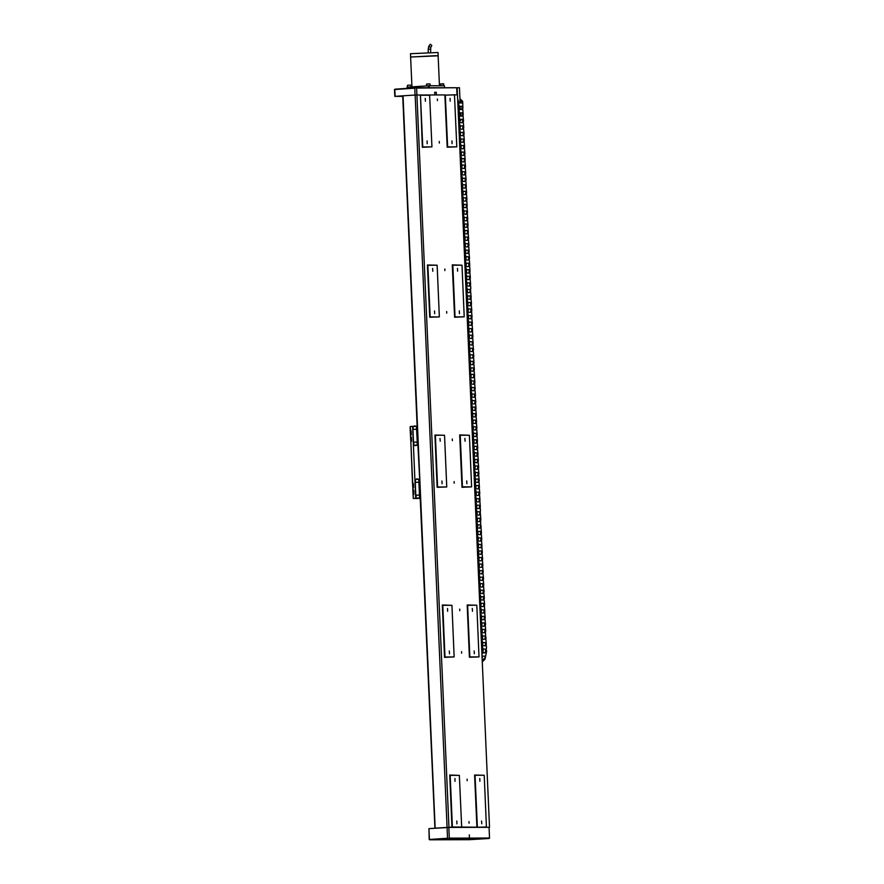 <?xml version="1.0" encoding="UTF-8"?>
<svg xmlns="http://www.w3.org/2000/svg" width="884" height="884" viewBox="0 0 884 884"><rect width="100%" height="100%" fill="white"/><g stroke="black" fill="none" stroke-linecap="round" stroke-linejoin="round"><path stroke-width="1.33" d="M437.414 98.975L437.503 100.61L437.414 98.975M439.271 141.484L439.359 143.12L439.271 141.484M444.829 269.012L444.917 270.648L444.829 269.012M446.685 311.511L446.774 313.146L446.685 311.511M452.254 439.039L452.343 440.674L452.254 439.039M454.111 481.548L454.199 483.183L454.111 481.548M459.68 609.065L459.768 610.7L459.68 609.065M461.536 651.574L461.625 653.21L461.536 651.574M467.106 779.091L467.194 780.727L467.106 779.091M468.962 821.601L469.05 823.236L468.962 821.601M425.215 98.4L425.37 101.218L425.215 98.4M450.199 101.152L450.044 98.345L450.199 101.152M452.055 143.661L451.901 140.854L452.055 143.661M427.071 140.91L427.193 143.727L427.071 140.91M434.497 310.936L434.652 313.754L434.497 310.936M432.641 268.427L432.795 271.244L432.641 268.427M457.625 271.189L457.47 268.371L457.625 271.189M459.481 313.687L459.326 310.881L459.481 313.687M449.348 651L449.503 653.806L449.348 651M474.332 653.751L474.178 650.933L474.332 653.751M465.05 441.215L464.896 438.398L465.05 441.215M466.907 483.725L466.752 480.907L466.907 483.725M441.923 480.962L442.077 483.78L441.923 480.962M440.066 438.464L440.221 441.271L440.066 438.464M447.492 608.49L447.647 611.297L447.492 608.49M472.476 611.242L472.321 608.435L472.476 611.242M481.758 823.778L481.603 820.971L481.758 823.778M456.774 821.026L456.918 823.833L456.774 821.026M479.901 781.268L479.747 778.461L479.901 781.268M454.917 778.517L455.039 781.334L454.917 778.517M476.796 605.253L467.15 604.965L469.437 657.276L479.062 656.911L476.796 605.253L467.625 605.275L469.879 656.934L479.062 656.911M444.519 435.282L434.873 434.994L437.149 487.305L446.774 486.94L444.519 435.282L435.337 435.304L437.591 486.962L446.774 486.94M461.956 265.189L452.31 264.902L454.586 317.223L464.211 316.848L461.956 265.189L452.774 265.211L455.028 316.87L464.211 316.848M437.094 265.244L427.447 264.957L429.723 317.279L439.348 316.914L437.094 265.244L427.911 265.266L430.165 316.936L439.348 316.914M469.382 435.215L459.724 434.928L462.012 487.25L471.636 486.885L469.382 435.215L460.199 435.237L462.454 486.907L471.636 486.885M451.945 605.308L442.287 605.021L444.575 657.331L454.199 656.967L451.945 605.308L442.762 605.33L445.017 656.989L454.199 656.967M461.625 826.993L459.36 775.334L450.188 775.356L452.442 827.015L489.482 827.28L457.503 94.842L445.348 95.185L447.602 146.843L456.785 146.821L454.531 95.163M435.016 828.242L403.038 95.826L435.171 828.22L447.116 827.446L415.137 95.008L444.884 94.875L447.16 147.186L456.785 146.821M420.486 95.24L422.309 147.252L431.922 146.888L429.668 95.218L420.486 95.24L422.751 146.91L431.922 146.888M416.961 94.942L448.939 827.369L452.442 827.015M459.36 775.334L449.713 775.047L452 827.369L461.558 827.347M484.222 775.279L474.575 774.992L476.863 827.302L486.476 826.938L484.222 775.279L475.051 775.301L477.305 826.96M403.192 95.792L415.137 95.008M445.348 95.185L454.442 94.853M448.939 827.369L447.116 827.446M475.051 775.301L474.575 774.992M449.713 775.047L450.188 775.356M442.762 605.33L442.287 605.021M444.575 657.331L445.017 656.989M467.625 605.275L467.15 604.965M469.437 657.276L469.879 656.934M437.149 487.305L437.591 486.962M434.873 434.994L435.337 435.304M460.199 435.237L459.724 434.928M462.454 486.907L462.012 487.25M427.911 265.266L427.447 264.957M429.723 317.279L430.165 316.936M452.774 265.211L452.31 264.902M454.586 317.223L455.028 316.87M447.602 146.843L447.16 147.186M422.309 147.252L422.751 146.91M402.772 97.262L417.137 426.165L402.772 97.262M417.966 445.105L419.701 479.139M420.276 498.068L434.939 828.242M403.104 97.24L417.381 426.165M469.382 837.479L469.249 834.861L469.382 837.479M462.376 839.159L452.011 839.446L462.376 839.159M479.183 839.104L475.813 839.192L479.183 839.104M486.609 838.618L483.239 838.717L486.609 838.618M448.365 838.706L444.995 838.806L448.365 838.706M440.928 839.192L437.569 839.292L440.928 839.192M448.862 827.391L449.337 838.176L489.493 838.087L489.029 827.291L448.862 827.391L428.994 828.628L429.458 839.424L447.514 838.253L447.039 827.457M429.779 839.745L469.526 839.701L489.161 838.43L449.16 838.518L429.779 839.745L429.16 839.491L428.994 828.628M447.602 838.584L449.16 838.518M403.071 96.378L394.805 96.389L394.507 89.527L395.093 89.129L416.386 87.781L456.387 87.682L416.585 88.091L416.883 94.942M415.06 95.019L414.762 88.157L394.805 89.461L395.104 96.323L403.115 95.803M457.05 94.842L456.741 87.991M436.387 94.897L436.276 92.29L434.751 92.301L434.862 94.897M395.093 89.129L394.507 89.527M416.386 87.781L414.828 87.836M434.751 92.389L436.276 92.29M438.099 55.769L410.629 56.985L410.485 53.714L437.967 52.51L438.11 55.791L435.514 55.659L438.11 55.78L439.414 85.726M430.265 44.2L428.762 46.311L430.784 47.404L431.79 45.548L430.265 44.2M429.182 85.759L429.27 87.715L444.564 87.682L444.486 85.715L429.182 85.759L407.038 87.173L406.938 88.356M435.514 55.659L410.629 56.985L435.514 55.659M429.27 87.715L428.353 87.748L428.265 85.792M407.038 87.173L407.093 88.345M413.137 494.366L413.248 498.477L412.994 494.399L413.834 494.322L412.85 487.824L413.546 487.78L413.358 483.537L412.673 483.581L410.828 441.392L411.513 441.348L411.336 437.105L410.64 437.149L410.541 434.862L411.237 434.817L410.176 426.519L413.878 426.364M412.961 490.112L413.646 490.2M412.806 490.145L412.85 487.824M412.673 483.581L413.369 483.659M412.519 483.614L410.828 441.392M417.016 498.3L415.712 498.3L412.563 426.364M420.287 498.289L418.894 498.289M413.314 498.454L415.712 498.3M410.176 426.519L410.209 430.641L411.049 430.685M413.248 498.477L417.027 498.466M418.861 498.454L420.287 498.454M410.64 437.149L411.336 437.226M410.496 437.182L410.541 434.862M415.347 426.033L413.878 426.419M414.806 445.602L416.574 445.105M415.889 445.072L414.718 445.525M415.292 425.944L414.276 425.989M413.148 429.403L413.016 426.475L417.469 426.165M416.574 445.16L418.287 445.006M417.966 445.238L416.574 445.249M416.541 429.182L416.419 426.187M413.093 429.414L413.016 426.475M416.784 426.165L416.916 429.171M417.602 445.006L417.469 442L418.154 441.989L413.646 442.254M415.9 445.105L413.834 445.171L413.712 442.232L417.104 442.011L417.237 445.017M413.712 442.232L413.778 445.182L414.695 445.182M413.414 442.254L412.85 429.436L417.602 429.171M417.557 441.989L416.994 429.171M413.469 442.243L412.916 429.425M416.629 429.182L417.193 442M415.447 445.558L416.11 445.536L415.447 445.558M417.657 479.006L416.198 479.382M417.115 498.576L418.883 498.079M418.883 498.123L416.088 498.156L415.723 495.228L420.464 494.952M417.613 478.918L416.596 478.962M415.458 482.377L415.336 479.437L419.778 479.139M418.209 498.079L420.596 497.968M420.276 498.211L418.894 498.211M418.861 482.156L418.729 479.15M415.403 482.388L415.336 479.437M419.093 479.139L419.226 482.145M419.911 497.979L419.789 494.963L420.475 494.963M418.209 498.012L416.154 498.145L416.021 495.206L419.414 494.985L419.546 497.99M415.723 495.228L415.171 482.41L419.911 482.134M419.867 494.952L419.303 482.134M415.789 495.217L415.226 482.399M418.939 482.156L419.502 494.974M411.171 433.436L411.104 431.933M411.458 439.978L411.392 438.475M413.48 486.41L413.425 484.907M413.767 492.952L413.701 491.449M485.559 656.248L485.029 659.232L482.255 661.906M485.371 657.155L483.692 660.326L482.189 660.337M483.692 660.326L482.156 659.597M486.211 649.276L486.598 651.276L485.349 657.729L483.084 659.895M485.537 652.823L486.277 650.701L486.023 652.889L482.642 652.9L482.885 650.701L481.669 648.469M481.681 648.745L482.531 650.701L481.946 654.69M485.349 657.729L485.217 656.127L482.542 656.127L482.111 658.492M482.045 657.099L482.034 654.712M482.664 652.735L486.023 652.889M484.996 657.74L483.018 659.906M483.172 649.121L485.846 649.066L485.206 652.801M485.924 650.701L486.498 647.618L485.924 642.734M485.614 645.795L485.99 644.16L486.056 645.795L482.675 645.795L481.393 641.939M481.404 642.204L482.255 644.171L482.399 647.629L481.636 647.685L482.399 647.629M482.752 647.629L482.885 650.701L483.172 649.066L485.846 649.066M483.239 650.701L482.675 652.635M482.885 642.58L485.559 642.524L485.261 645.795M486.344 644.16L485.636 636.193M485.36 629.651L485.78 639.254L482.388 639.265L481.106 635.397M481.117 635.662L481.968 637.629L482.111 641.088L481.349 641.143M482.255 644.171L482.111 641.088M482.664 645.629L482.885 642.524L485.559 642.524M482.465 641.088L481.36 641.165M482.609 636.038L485.283 635.983L482.598 635.994L482.388 639.088M485.283 635.983L484.973 639.254M485.04 632.712L485.415 631.077L485.493 632.712L482.1 632.723L480.819 628.856M480.83 629.132L481.835 634.557L481.073 634.601L481.835 634.557M482.189 634.546L481.968 637.629M486.056 637.618L485.327 639.254M482.321 629.496L484.996 629.441L484.686 632.712M485.769 631.077L485.073 623.121M484.752 626.17L485.128 624.535L485.206 626.17L481.824 626.181L480.531 622.314M480.542 622.59L481.548 628.016L480.786 628.06L481.548 628.016M481.902 628.016L481.681 631.088M482.1 632.557L482.321 629.452L484.996 629.441M482.034 622.966L484.708 622.9L484.399 626.17M485.482 624.535L484.786 616.579M484.465 619.64L484.852 617.993L484.918 619.629L481.537 619.64L480.244 615.772M480.255 616.049L481.261 621.474L480.498 621.518M481.393 624.546L481.261 621.474M481.813 626.016L482.034 622.911L484.708 622.9M481.614 621.474L480.498 621.54M481.747 616.424L484.421 616.369L484.112 619.64M485.206 617.993L484.498 610.037M484.189 613.098L484.565 611.463L484.631 613.098L481.25 613.098L479.957 609.242M479.968 609.507L480.973 614.933L480.211 614.988L480.973 614.933M481.327 614.933L481.106 618.004M481.526 619.474L481.747 616.369L484.421 616.369M481.46 609.883L484.134 609.827L483.835 613.098M484.918 611.463L484.211 603.496M483.902 606.557L484.277 604.921L484.344 606.557L480.962 606.568L479.68 602.7M479.692 602.965L480.542 604.932L480.686 608.391L479.924 608.446L480.686 608.391M481.04 608.391L480.819 611.463M481.239 612.932L481.46 609.827L484.134 609.827M481.172 603.341L483.846 603.286L483.548 606.557M484.631 604.921L483.924 596.954M483.614 600.015L483.99 598.38L484.067 600.015L480.675 600.026L479.393 596.159M479.404 596.435L480.255 598.391L480.399 601.849L479.636 601.905M480.542 604.932L480.399 601.849M480.951 606.391L481.172 603.297L483.846 603.286M480.752 601.849L479.636 601.927M480.896 596.799L483.57 596.744L483.261 600.015M484.344 598.38L483.647 590.424M483.327 593.473L483.703 591.838L483.78 593.473L480.388 593.484L479.106 589.617M479.117 589.893L480.123 595.319L479.36 595.363L480.123 595.319M480.476 595.319L480.255 598.391M480.675 599.849L480.885 596.755L483.57 596.744M480.388 593.319L480.609 590.258L483.283 590.203L482.973 593.473M484.056 591.838L483.36 583.882M483.04 586.932L483.415 585.296L483.493 586.932L480.111 586.943L478.819 583.075M478.83 583.352L479.835 588.777L479.073 588.821M479.968 591.849L479.835 588.777M480.598 590.214L483.283 590.203M480.189 588.777L479.073 588.843M480.321 583.727L482.995 583.672L482.686 586.943M483.769 585.296L483.073 577.34M482.752 580.401L483.139 578.766L483.205 580.401L479.824 580.401L478.531 576.534M478.542 576.81L479.548 582.236L478.785 582.291M479.68 585.307L479.548 582.236M480.1 586.777L480.321 583.672L482.995 583.672M479.901 582.236L478.785 582.313M480.034 577.186L482.708 577.13L482.399 580.401M483.493 578.766L482.786 570.799M482.476 573.86L482.852 572.224L482.918 573.86L479.537 573.86L478.244 570.003M478.255 570.268L479.261 575.694L478.498 575.749L479.261 575.694M479.614 575.694L479.393 578.766M479.813 580.236L480.034 577.13L482.708 577.13M479.747 570.644L482.421 570.589L482.123 573.86M483.205 572.224L482.498 564.257M482.189 567.318L482.565 565.683L482.631 567.318L479.25 567.329L477.957 563.462M477.979 563.727L478.83 565.694L478.973 569.152L478.211 569.208M479.106 572.235L478.973 569.152M479.526 573.694L479.747 570.589L482.421 570.589M479.327 569.152L478.211 569.23M479.459 564.102L482.134 564.047L481.835 567.318M482.918 565.683L482.211 557.716M481.902 560.776L482.277 559.141L482.344 560.776L478.962 560.788L477.68 556.92M477.692 557.196L478.542 559.152L478.686 562.622L477.924 562.666L478.686 562.622M479.04 562.622L478.83 565.694M479.238 567.152L479.459 564.058L482.134 564.047M479.172 557.561L481.857 557.506L481.548 560.776M482.631 559.141L481.935 551.185M481.614 554.235L481.99 552.599L482.067 554.235L478.675 554.246L477.393 550.378M477.404 550.655L478.41 556.08L477.647 556.124L478.41 556.08M478.763 556.08L478.542 559.152M478.962 560.622L479.172 557.517L481.857 557.506M478.896 551.03L481.57 550.964L481.261 554.235M482.344 552.599L481.647 544.643M481.327 547.704L481.703 546.069L481.78 547.693L478.388 547.704L477.106 543.837M477.117 544.113L478.122 549.539L477.36 549.583M478.255 552.611L478.122 549.539M478.675 554.08L478.885 550.975L481.57 550.964M478.476 549.539L477.36 549.605M478.609 544.489L481.283 544.433L480.973 547.704M482.056 546.058L481.36 538.102M481.04 541.163L481.426 539.527L481.493 541.163L478.111 541.163L476.819 537.306M476.83 537.571L477.835 542.997L477.073 543.052L477.835 542.997M478.189 542.997L477.968 546.069M478.388 547.539L478.609 544.433L481.283 544.433M477.183 511.792L479.857 511.737L477.172 511.737L476.962 514.842M479.857 511.737L479.548 515.007M479.901 514.996L480.498 510.289L479.935 505.405M479.614 508.466L479.99 506.83L480.067 508.466L476.675 508.466L475.393 504.609M475.404 504.874L476.41 510.3L475.647 510.355M479.924 513.361L480.355 514.996L476.962 515.007L476.41 510.3M476.763 510.3L475.647 510.377M478.321 537.947L480.995 537.892L480.686 541.163M481.78 539.527L481.073 531.56M480.763 534.621L481.139 532.986L481.205 534.621L477.824 534.632L476.531 530.765M476.542 531.03L477.548 536.455L476.785 536.511L477.548 536.455M477.901 536.455L477.68 539.527M478.1 540.997L478.321 537.892L480.995 537.892M478.034 531.406L480.708 531.35L480.399 534.621M481.493 532.986L480.786 525.019M480.498 518.488L480.918 528.079L477.537 528.091L476.244 524.223M476.266 524.499L477.117 526.455L477.261 529.925L476.498 529.969M477.393 532.997L477.261 529.925M477.813 534.455L478.034 531.361L480.708 531.35M477.614 529.914L476.498 529.991M477.747 524.864L480.421 524.809L477.747 524.82L477.526 527.914M480.421 524.809L480.123 528.079M480.189 521.538L480.564 519.903L480.631 521.538L477.249 521.549L475.968 517.681M475.979 517.958L476.83 519.914L476.973 523.383L476.211 523.427L476.973 523.383M477.327 523.383L477.117 526.455M481.205 526.444L480.476 528.079M477.238 521.383L477.459 518.322L480.145 518.267L479.835 521.538M480.918 519.903L480.222 511.947M475.691 511.416L476.697 516.842L475.923 516.886M476.83 519.914L476.697 516.842M477.459 518.278L480.145 518.267M475.68 511.14L477.249 513.372M477.051 516.842L475.935 516.908M476.896 505.25L479.57 505.195L479.261 508.466M480.344 506.83L479.647 498.863M479.327 501.924L479.703 500.289L479.78 501.924L476.399 501.924L475.106 498.068M475.117 498.333L476.122 503.758L475.36 503.814L476.122 503.758M476.476 503.758L476.255 506.83M476.675 508.3L476.896 505.195L479.57 505.195M476.609 498.709L479.283 498.653L478.973 501.924M480.067 500.289L479.36 492.322M479.04 495.383L479.426 493.747L479.493 495.383L476.111 495.394L474.818 491.526M474.83 491.802L475.835 497.217L475.073 497.272M475.968 500.3L475.835 497.217M476.388 501.758L476.609 498.653L479.283 498.653M476.189 497.217L475.073 497.294M476.321 492.167L478.995 492.112L478.686 495.383M479.78 493.747L479.073 485.78M478.763 488.841L479.139 487.206L479.205 488.841L475.824 488.852L474.531 484.984M474.542 485.261L475.548 490.686L474.785 490.731L475.548 490.686M475.901 490.686L475.68 493.758M476.1 495.217L476.321 492.123L478.995 492.112M476.034 485.625L478.708 485.57L478.41 488.841M479.493 487.206L478.785 479.25M478.476 482.299L478.852 480.664L478.918 482.299L475.537 482.31L474.255 478.443M474.266 478.719L475.117 480.675L475.261 484.145L474.498 484.189L475.261 484.145M475.614 484.145L475.393 487.217M475.813 488.686L476.034 485.581L478.708 485.57M475.747 479.095L478.421 479.029L478.122 482.299M479.205 480.664L478.509 472.708M478.189 475.769L478.564 474.133L478.642 475.758L475.249 475.769L473.968 471.901M473.979 472.178L474.83 474.133L474.973 477.603L474.211 477.647M475.117 480.675L474.973 477.603M475.526 482.145L475.747 479.04L478.421 479.029M475.338 477.603L474.222 477.669M475.47 472.553L478.145 472.498L477.835 475.769M478.918 474.122L478.222 466.166M477.901 469.227L478.277 467.592L478.354 469.227L474.962 469.227L473.68 465.371M473.691 465.636L474.697 471.062L473.934 471.117L474.697 471.062M475.051 471.062L474.83 474.133M475.249 475.603L475.459 472.498L478.145 472.498M475.183 466.012L477.857 465.956L477.548 469.227M478.631 467.592L477.935 459.625M477.614 462.686L477.99 461.05L478.067 462.686L474.686 462.697L473.393 458.829M473.404 459.094L474.41 464.52L473.647 464.575L474.41 464.52M474.763 464.52L474.542 467.603M474.962 469.061L475.183 465.956L477.857 465.956M474.896 459.47L477.57 459.415L477.261 462.686M478.343 461.05L477.647 453.083M477.327 456.144L477.714 454.509L477.78 456.144L474.399 456.155L473.106 452.288M473.117 452.564L474.122 457.989L473.36 458.034M474.255 461.061L474.122 457.989M474.675 462.52L474.896 459.426L477.57 459.415M474.476 457.978L473.36 458.056M474.609 452.928L477.283 452.873L476.973 456.144M478.067 454.509L477.36 446.553M477.051 449.602L477.426 447.967L477.493 449.602L474.111 449.613L472.818 445.746M472.829 446.022L473.835 451.448L473.073 451.492L473.835 451.448M474.189 451.448L473.968 454.52M474.388 455.978L474.609 452.884L477.283 452.873M474.1 449.448L474.321 446.387L476.995 446.332L476.697 449.602M477.78 447.967L477.073 440.011M476.763 443.061L477.139 441.425L477.205 443.061L473.824 443.072L472.542 439.204M472.553 439.481L473.404 441.436L473.548 444.906L472.785 444.95M473.68 447.978L473.548 444.906M474.321 446.343L476.995 446.332M473.901 444.906L472.785 444.972M474.034 439.856L476.708 439.801L476.41 443.072M477.493 441.425L476.785 433.469M476.476 436.53L476.852 434.895L476.929 436.53L473.537 436.53L472.255 432.674M472.266 432.939L473.117 434.895L473.26 438.365L472.498 438.42M473.404 441.436L473.26 438.365M473.813 442.906L474.034 439.801L476.708 439.801M473.614 438.365L472.509 438.442M473.758 433.315L476.432 433.259L476.122 436.53M477.205 434.895L476.509 426.928M476.189 429.989L476.564 428.353L476.642 429.989L473.249 429.989L471.968 426.132M471.979 426.397L472.984 431.823L472.222 431.878L472.984 431.823M473.338 431.823L473.117 434.895M473.537 436.364L473.747 433.259L476.432 433.259M473.47 426.773L476.144 426.718L475.835 429.989M476.918 428.353L476.222 420.386M475.901 423.447L476.277 421.812L476.354 423.447L472.973 423.458L471.68 419.591M471.691 419.867L472.697 425.281L471.934 425.337M472.829 428.364L472.697 425.281M473.249 429.823L473.459 426.729L476.144 426.718M473.05 425.281L471.934 425.359M473.183 420.231L475.857 420.176L475.548 423.447M476.631 421.812L475.935 413.856M475.614 416.905L476.001 415.27L476.067 416.905L472.686 416.916L471.393 413.049M471.404 413.325L472.41 418.751L471.647 418.795L472.41 418.751M472.763 418.751L472.542 421.823M472.962 423.281L473.183 420.187L475.857 420.176M472.896 413.69L475.57 413.635L475.261 416.905M476.354 415.27L475.647 407.314M475.338 410.364L475.714 408.728L475.78 410.364L472.399 410.375L471.106 406.507M471.117 406.784L472.122 412.209L471.36 412.253L472.122 412.209M472.476 412.209L472.255 415.281M472.675 416.751L472.896 413.646L475.57 413.635M472.608 407.159L475.283 407.093L474.984 410.364M476.067 408.728L475.36 400.772M475.051 403.833L475.426 402.198L475.493 403.833L472.111 403.833L470.829 399.966M470.841 400.242L471.691 402.198L471.835 405.668L471.073 405.723M471.968 408.739L471.835 405.668M472.387 410.209L472.608 407.104L475.283 407.093M472.189 405.668L471.073 405.745M472.321 400.618L474.995 400.562L474.697 403.833M475.78 402.187L475.073 394.231M474.763 397.292L475.139 395.656L475.216 397.292L471.824 397.292L470.542 393.435M470.553 393.7L471.404 395.667L471.548 399.126L470.785 399.181L471.548 399.126M471.901 399.126L471.691 402.198M472.1 403.668L472.321 400.562L474.995 400.562M472.034 394.076L474.719 394.021L474.41 397.292M475.493 395.656L474.796 387.689M474.476 390.75L474.852 389.115L474.929 390.75L471.537 390.761L470.255 386.894M470.266 387.159L471.271 392.584L470.509 392.64L471.271 392.584M471.625 392.584L471.404 395.667M471.824 397.126L472.034 394.021L474.719 394.021M471.758 387.535L474.432 387.479L474.122 390.75M475.205 389.115L474.509 381.148M474.189 384.208L474.564 382.573L474.642 384.208L471.26 384.22L469.968 380.352M469.979 380.628L470.984 386.054L470.222 386.098M471.117 389.126L470.984 386.054M471.537 390.584L471.747 387.49L474.432 387.479M471.338 386.043L470.222 386.12M471.47 380.993L474.144 380.938L473.835 384.208M474.918 382.573L474.222 374.617M473.901 377.667L474.288 376.031L474.354 377.667L470.973 377.678L469.68 373.81M469.691 374.087L470.697 379.512L469.934 379.556L470.697 379.512M471.05 379.512L470.829 382.584M471.249 384.054L471.47 380.949L474.144 380.938M471.183 374.462L473.857 374.396L473.548 377.667M474.642 376.031L473.934 368.076M473.625 371.136L474.001 369.49L474.067 371.125L470.686 371.136L469.393 367.269M469.404 367.545L470.41 372.971L469.647 373.015M470.542 376.043L470.41 372.971M470.962 377.512L471.183 374.407L473.857 374.396M470.763 372.971L469.647 373.037M470.896 367.921L473.57 367.866L473.272 371.136M474.354 369.49L473.647 361.534M473.338 364.595L473.713 362.959L473.78 364.595L470.398 364.595L469.106 360.738M469.128 361.003L469.979 362.959L470.122 366.429L469.36 366.484M470.255 369.501L470.122 366.429M470.675 370.971L470.896 367.866L473.57 367.866M470.476 366.429L469.36 366.506M470.608 361.379L473.283 361.324L472.984 364.595M474.067 362.959L473.36 354.992M473.05 358.053L473.426 356.418L473.493 358.053L470.111 358.064L468.829 354.197M468.84 354.462L469.691 356.429L469.835 359.887L469.072 359.943L469.835 359.887M470.189 359.887L469.979 362.959M470.387 364.429L470.608 361.324L473.283 361.324M470.1 357.887L470.321 354.838L473.006 354.782L472.697 358.053M473.78 356.418L473.084 348.451M472.763 351.512L473.139 349.876L473.216 351.512L469.824 351.523L468.542 347.655M468.553 347.931L469.559 353.346L468.796 353.401M469.691 356.429L469.559 353.346M470.321 354.793L473.006 354.782M469.912 353.346L468.796 353.423M470.045 348.296L472.719 348.241L472.41 351.512M473.493 349.876L472.796 341.92M472.476 344.97L472.852 343.335L472.929 344.97L469.537 344.981L468.255 341.113M468.266 341.39L469.271 346.815L468.509 346.859L469.271 346.815M469.625 346.815L469.404 349.887M469.824 351.346L470.034 348.252L472.719 348.241M469.758 341.754L472.432 341.699L472.122 344.97M473.205 343.335L472.509 335.379M472.189 338.428L472.575 336.793L472.642 338.428L469.26 338.439L467.967 334.572M467.979 334.848L468.984 340.274L468.222 340.318L468.984 340.274M469.338 340.274L469.117 343.346M469.537 344.815L469.758 341.71L472.432 341.699M469.47 335.224L472.144 335.169L471.835 338.439M472.929 336.793L472.222 328.837M471.901 331.898L472.288 330.262L472.354 331.898L468.973 331.898L467.68 328.03M467.691 328.307L468.697 333.732L467.934 333.787M468.829 336.804L468.697 333.732M469.249 338.274L469.47 335.169L472.144 335.169M469.05 333.732L467.934 333.809M469.183 328.682L471.857 328.627L471.548 331.898M472.642 330.262L471.934 322.295M471.625 325.356L472.001 323.721L472.067 325.356L468.686 325.356L467.393 321.5M467.415 321.765L468.409 327.191L467.647 327.246L468.409 327.191M468.763 327.191L468.542 330.262M468.962 331.732L469.183 328.627L471.857 328.627M468.896 322.141L471.57 322.085L471.271 325.356M472.354 323.721L471.647 315.754M471.338 318.815L471.713 317.179L471.78 318.815L468.398 318.826L467.117 314.958M467.128 315.223L467.979 317.19L468.122 320.649L467.36 320.704L468.122 320.649M468.476 320.649L468.255 323.732M468.675 325.19L468.896 322.085L471.57 322.085M468.608 315.599L471.294 315.544L470.984 318.815M472.067 317.179L471.371 309.212M471.05 312.273L471.426 310.638L471.503 312.273L468.111 312.284L466.829 308.417M466.84 308.693L467.846 314.118L467.072 314.163M467.979 317.19L467.846 314.118M468.387 318.649L468.608 315.555L471.294 315.544M468.2 314.118L467.083 314.185M468.332 309.057L471.006 309.002L470.697 312.273M471.78 310.638L471.084 302.682M470.763 305.731L471.139 304.096L471.216 305.731L467.824 305.742L466.542 301.875M466.553 302.151L467.559 307.577L466.796 307.621L467.559 307.577M467.912 307.577L467.691 310.649M468.111 312.118L468.321 309.013L471.006 309.002M468.045 302.527L470.719 302.461L470.41 305.731M471.492 304.096L470.796 296.14M470.476 299.201L470.852 297.554L470.929 299.19L467.548 299.201L466.255 295.333M466.266 295.61L467.271 301.035L466.509 301.079M467.404 304.107L467.271 301.035M467.824 305.577L468.045 302.472L470.719 302.461M467.625 301.035L466.509 301.101M467.47 289.444L470.144 289.388L469.835 292.659M470.189 292.659L470.796 287.941L470.222 283.057M469.912 286.118L470.288 284.482L470.354 286.118L466.973 286.129L465.68 282.261M465.691 282.526L466.697 287.952L465.934 288.007L466.697 287.952M467.05 287.952L467.26 292.659L470.642 292.659L470.222 291.024M467.249 292.493L467.47 289.388L470.144 289.388M467.758 295.985L470.432 295.93L470.122 299.201M471.205 297.554L470.509 289.598M465.978 289.068L466.984 294.494L466.222 294.549M467.117 297.565L466.984 294.494M467.537 299.035L467.758 295.93L470.432 295.93M465.967 288.803L467.537 291.024M467.338 294.494L466.222 294.571M466.962 285.952L467.183 282.902L469.857 282.847L469.559 286.118M470.642 284.482L469.934 276.515M469.625 279.576L470.001 277.941L470.067 279.576L466.686 279.587L465.404 275.72M465.415 275.996L466.266 277.952L466.409 281.421L465.647 281.466M466.542 284.493L466.409 281.421M467.183 282.858L469.857 282.847M466.763 281.41L465.647 281.488M466.896 276.361L469.57 276.305L469.271 279.576M470.354 277.941L469.647 269.985M469.338 273.034L469.713 271.399L469.791 273.034L466.398 273.046L465.117 269.178M465.128 269.454L465.978 271.41L466.122 274.88L465.36 274.924L466.122 274.88M466.476 274.88L466.266 277.952M466.675 279.41L466.896 276.316L469.57 276.305M466.619 269.819L469.293 269.764L468.984 273.034M470.067 271.399L469.371 263.443M469.05 266.493L469.426 264.857L469.503 266.493L466.111 266.504L464.829 262.636M464.84 262.913L465.846 268.338L465.083 268.382L465.846 268.338M466.199 268.338L465.978 271.41M466.398 272.88L466.608 269.775L469.293 269.764M466.332 263.288L469.006 263.233L468.697 266.504M469.78 264.857L469.084 256.901M468.763 259.962L469.139 258.327L469.216 259.962L465.835 259.962L464.542 256.106M464.553 256.371L465.559 261.797L464.796 261.852M465.691 264.868L465.559 261.797M466.111 266.338L466.332 263.233L469.006 263.233M465.912 261.797L464.796 261.874M466.045 256.747L468.719 256.692L468.409 259.962M469.492 258.327L468.796 250.36M468.476 253.421L468.863 251.785L468.929 253.421L465.548 253.421L464.255 249.564M464.266 249.829L465.271 255.255L464.509 255.31L465.271 255.255M465.625 255.255L465.404 258.327M465.824 259.797L466.045 256.692L468.719 256.692M465.757 250.205L468.432 250.15L468.122 253.421M469.216 251.785L468.509 243.818M468.2 246.879L468.575 245.244L468.642 246.879L465.26 246.89L463.967 243.023M463.978 243.299L464.984 248.713L464.222 248.769L464.984 248.713M465.338 248.713L465.117 251.796M465.536 253.255L465.757 250.15L468.432 250.15M465.47 243.664L468.144 243.608L467.846 246.879M468.929 245.244L468.222 237.277M467.912 240.338L468.288 238.702L468.354 240.338L464.973 240.349L463.691 236.481M463.702 236.757L464.553 238.713L464.697 242.183L463.934 242.227M464.829 245.255L464.697 242.183M465.249 246.713L465.47 243.619L468.144 243.608M465.05 242.183L463.934 242.249M465.183 237.122L467.857 237.067L467.559 240.338M468.642 238.702L467.934 230.746M467.625 233.796L468.001 232.16L468.078 233.796L464.686 233.807L463.404 229.939M463.415 230.216L464.266 232.172L464.409 235.641L463.647 235.685L464.409 235.641M464.763 235.641L464.553 238.713M464.962 240.183L465.183 237.078L467.857 237.067M464.907 230.591L467.581 230.525L467.271 233.796M468.354 232.16L467.658 224.204M467.338 227.265L467.713 225.63L467.791 227.254L464.398 227.265L463.117 223.398M463.128 223.674L464.133 229.1L463.371 229.144M464.266 232.172L464.133 229.1M464.686 233.641L464.896 230.536L467.581 230.525M464.487 229.1L463.371 229.166M464.619 224.05L467.293 223.995L466.984 227.265M468.067 225.619L467.371 217.663M467.05 220.724L467.426 219.088L467.503 220.724L464.122 220.724L462.829 216.867M462.84 217.132L463.846 222.558L463.083 222.613M463.978 225.63L463.846 222.558M464.398 227.1L464.608 223.995L467.293 223.995M464.199 222.558L463.083 222.635M464.332 217.508L467.006 217.453L466.697 220.724M467.78 219.088L467.083 211.121M466.763 214.182L467.15 212.547L467.216 214.182L463.835 214.193L462.542 210.326M462.553 210.591L463.559 216.016L462.796 216.072L463.559 216.016M463.912 216.016L463.691 219.099M464.111 220.558L464.332 217.453L467.006 217.453M463.824 214.016L464.045 210.967L466.719 210.911L466.409 214.182M467.503 212.547L466.796 204.58M466.487 207.641L466.863 206.005L466.929 207.641L463.548 207.652L462.255 203.784M462.266 204.06L463.271 209.486L462.509 209.53M463.404 212.558L463.271 209.486M464.045 210.922L466.719 210.911M463.625 209.475L462.509 209.552M463.757 204.425L466.432 204.37L466.133 207.641M467.216 206.005L466.509 198.049M466.199 201.099L466.575 199.464L466.642 201.099L463.26 201.11L461.967 197.243M461.989 197.519L462.84 199.475L462.984 202.944L462.221 202.988L462.984 202.944M463.338 202.944L463.117 206.016M463.536 207.475L463.757 204.381L466.432 204.37M463.47 197.883L466.144 197.828L465.846 201.099M466.929 199.464L466.222 191.508M465.912 194.557L466.288 192.922L466.354 194.557L462.973 194.568L461.691 190.701M461.702 190.977L462.553 192.933L462.697 196.403L461.934 196.447L462.697 196.403M463.05 196.403L462.84 199.475M463.249 200.944L463.47 197.839L466.144 197.828M463.183 191.353L465.868 191.298L465.559 194.568M466.642 192.922L465.945 184.966M465.625 188.027L466.001 186.391L466.078 188.027L462.686 188.027L461.404 184.17M461.415 184.436L462.42 189.861L461.658 189.916M462.553 192.933L462.42 189.861M462.973 194.403L463.183 191.298L465.868 191.298M462.774 189.861L461.658 189.938M462.907 184.811L465.581 184.756L465.271 188.027M466.354 186.391L465.658 178.424M465.338 181.485L465.713 179.85L465.791 181.485L462.409 181.485L461.117 177.629M461.128 177.894L462.133 183.32L461.371 183.375L462.133 183.32M462.487 183.32L462.266 186.391M462.686 187.861L462.896 184.756L465.581 184.756M462.619 178.27L465.293 178.214L464.984 181.485M466.067 179.85L465.371 171.883M465.05 174.944L465.437 173.308L465.503 174.944L462.122 174.955L460.829 171.087M460.84 171.363L461.846 176.778L461.083 176.833L461.846 176.778M462.199 176.778L461.978 179.861M462.398 181.319L462.619 178.225L465.293 178.214M462.332 171.728L465.006 171.673L464.697 174.944M465.791 173.308L465.083 165.352M464.774 168.402L465.15 166.767L465.216 168.402L461.835 168.413L460.542 164.546M460.553 164.822L461.558 170.247L460.796 170.292M461.691 173.319L461.558 170.247M462.111 174.778L462.332 171.684L465.006 171.673M461.912 170.247L460.796 170.314M462.045 165.186L464.719 165.131L464.409 168.402M465.503 166.767L464.796 158.811M464.487 161.86L464.862 160.225L464.929 161.86L461.547 161.871L460.255 158.004M460.277 158.28L461.128 160.236L461.271 163.706L460.509 163.75L461.271 163.706M461.625 163.706L461.404 166.778M461.824 168.247L462.045 165.142L464.719 165.131M461.757 158.656L464.432 158.59L464.133 161.86M465.216 160.225L464.509 152.269M464.199 155.33L464.575 153.694L464.641 155.33L461.26 155.33L459.978 151.462M459.989 151.739L460.84 153.694L460.984 157.164L460.221 157.219L460.984 157.164M461.337 157.164L461.128 160.236M461.536 161.706L461.757 158.601L464.432 158.59M461.47 152.114L464.155 152.059L463.846 155.33M464.929 153.683L464.233 145.727M463.912 148.788L464.288 147.153L464.365 148.788L460.973 148.788L459.691 144.932M459.702 145.197L460.708 150.623L459.934 150.678M460.84 153.694L460.708 150.623M461.249 155.164L461.47 152.059L464.155 152.059M461.061 150.623L459.945 150.7M461.194 145.573L463.868 145.517L463.559 148.788M464.641 147.153L463.945 139.186M463.625 142.247L464.001 140.611L464.078 142.247L460.686 142.258L459.404 138.39M459.415 138.655L460.42 144.081L459.658 144.136L460.42 144.081M460.774 144.081L460.553 147.164M460.973 148.623L461.183 145.517L463.868 145.517M460.686 142.081L460.907 139.031L463.581 138.976L463.271 142.247M464.354 140.611L463.658 132.644M463.338 135.705L463.713 134.07L463.791 135.705L460.409 135.716L459.116 131.849M459.127 132.125L460.133 137.55L459.371 137.595M460.266 140.622L460.133 137.55M460.907 138.987L463.581 138.976M460.487 137.539L459.371 137.617M460.619 132.489L463.293 132.434L462.984 135.705M464.078 134.07L463.371 126.114M463.05 129.163L463.437 127.528L463.503 129.163L460.122 129.174L458.829 125.307M458.84 125.583L459.846 131.009L459.083 131.053L459.846 131.009M460.199 131.009L459.978 134.081M460.398 135.55L460.619 132.445L463.293 132.434M460.332 125.948L463.006 125.893L462.697 129.163M463.791 127.528L463.083 119.572M462.774 122.633L463.15 120.986L463.216 122.622L459.835 122.633L458.542 118.765M458.564 119.042L459.558 124.467L458.796 124.511L459.558 124.467M459.912 124.467L459.691 127.539M460.111 129.009L460.332 125.904L463.006 125.893M460.045 119.417L462.719 119.362L462.42 122.633M463.503 120.986L462.796 113.03M462.487 116.091L462.862 114.456L462.929 116.091L459.547 116.091L458.266 112.235M458.277 112.5L459.127 114.456L459.271 117.926L458.509 117.981M459.404 120.998L459.271 117.926M459.824 122.467L460.045 119.362L462.719 119.362M459.625 117.926L458.509 118.003M459.757 112.876L462.431 112.82L462.133 116.091M463.216 114.456L462.52 106.489M462.199 109.55L462.575 107.914L462.652 109.55L459.26 109.561L457.978 105.693M457.989 105.958L458.84 107.925L458.984 111.384L458.221 111.439L458.984 111.384M459.349 111.384L459.127 114.456M459.536 115.926L459.757 112.82L462.431 112.82M460.067 102.654L461.094 101.45L459.967 100.389M459.481 106.334L462.155 106.279L461.846 109.55M462.929 107.914L462.641 101.373L460.166 98.886L462.288 101.373L462.365 103.008L458.973 103.019L457.691 99.152M457.702 99.428L458.708 104.842L457.945 104.898L458.708 104.842M459.061 104.842L458.84 107.925M459.26 109.384L459.47 106.29L462.155 106.279M460.089 120.456L460.84 120.401L460.089 120.401M460.089 103.008L459.415 87.693L457.127 87.792L457.437 94.842M430.243 49.15L428.176 49.228L428.32 52.543M408.286 85.218L410.032 85.14M427.359 83.98L430.077 83.947L426.475 84.102L426.552 85.903M426.475 84.102L429.182 83.892M443.735 83.936L440.354 84.079M440.475 83.947L443.68 83.803M411.06 430.95L411.226 434.541L411.06 430.95M410.441 434L410.286 431.591M411.347 437.492L411.502 441.083L411.347 437.492M410.728 440.541L410.574 438.132M413.369 483.924L413.535 487.515L413.381 483.913M412.751 486.974L412.596 484.565M413.657 490.454L413.822 494.057L413.657 490.454M413.038 493.515L412.883 491.106M430.784 47.404L430.607 52.465M410.629 56.985L411.933 86.853M428.176 49.228L428.762 46.311M407.369 85.35L407.447 87.14M410.961 85.184L411.038 86.908M430.077 83.947L430.154 85.748M440.32 85.726L440.298 83.958L443.315 83.77L443.923 85.715M460.84 120.401L460.807 119.417M460.652 116.091L460.52 112.876M460.376 109.55L460.233 106.334"/></g></svg>
